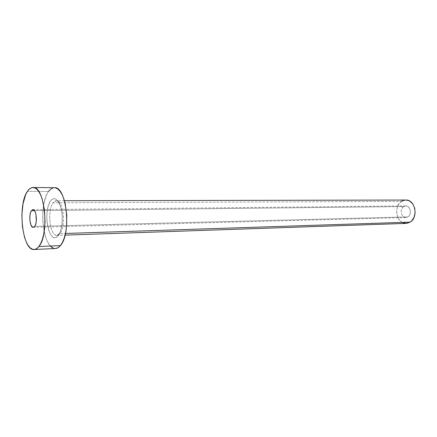 <?xml version="1.0" encoding="UTF-8"?>
<svg xmlns="http://www.w3.org/2000/svg" width="437" height="437" viewBox="0 0 437 437"><rect width="100%" height="100%" fill="white"/><g stroke="black" fill="none" stroke-linecap="round" stroke-linejoin="round"><path stroke-width="0.33" stroke-dasharray="2.19 1.64" d="M403.619 206.554C399.396 209.066 401.259 217.954 405.951 217.555L407.961 216.91L34.698 226.426L407.961 216.91L409.371 215.49L410.234 213.485L410.239 210.071L408.737 207.225L407.137 206.138L405.339 205.903L403.619 206.554L402.237 207.985L401.215 211.087L401.39 213.343L402.226 215.359L404.438 217.276L406.23 217.539L407.961 216.91C412.222 214.469 410.403 205.527 405.738 205.876L403.619 206.554L34.479 210.623L403.619 206.554M50.605 200.9C42.039 211.541 49.567 247.167 58.219 235.68L60.59 230.993L62.021 224.247L62.267 216.512L61.923 212.661L61.289 209.039L59.252 203.019L56.488 199.398L54.975 198.66L53.451 198.677L51.976 199.436L50.605 200.9L48.36 205.669L47.038 212.24L46.819 219.658L47.136 223.351L48.567 230.042L50.889 235.002L52.287 236.586L53.773 237.471L55.297 237.624L56.799 237.023L58.219 235.68C61.95 231.151 63.447 218.467 61.289 209.039C58.438 199.081 54.876 196.366 50.605 200.9M59.885 233.642C58.667 235.128 57.384 235.68 56.023 235.292C49.457 233.986 47.322 209.809 53.09 202.79L56.324 200.741C63.321 199.725 66.309 226.666 59.885 233.642L65.468 233.462L59.885 233.642L56.952 235.412C49.916 236.357 46.912 210.29 53.09 202.79L401.466 201.419L53.09 202.79C54.385 201.058 55.783 200.43 57.285 200.905C63.824 202.249 65.845 227.174 59.885 233.642M405.809 200.037L401.466 201.419C393.054 206.515 396.823 224.225 406.235 223.394M54.368 187.702C52.26 187.719 50.321 188.975 48.54 191.477L27.438 191.335L48.54 191.477C37.915 204.948 43.165 250.117 55.477 248.516M55.816 248.489L53.445 248.183M51.14 246.736L48.988 244.228L47.059 240.765L45.426 236.488L44.137 231.561L42.76 220.483L42.706 214.72L43.897 203.746L46.666 194.776L48.54 191.477M52.943 187.905L55.313 187.806M403.1 222.815L401.439 221.898L398.702 218.959L397.719 217.052L396.703 212.726L397.053 208.252L397.736 206.166L399.981 202.686L401.466 201.419M403.127 200.545L405.765 200.037M405.951 217.555L33.278 227.36M64.447 200.725L56.324 200.741C57.487 200.354 58.908 202.391 60.59 206.859C63.431 215.25 62.185 229.791 58.984 233.888L56.952 235.412L65.075 235.133M405.738 205.876L32.955 209.651"/><path stroke-width="0.66" d="M31.437 210.656L34.479 210.623L31.437 210.656L30.47 212.808L29.896 215.807L29.94 220.903L31.032 225.208L32.813 227.295L34.097 227.049L34.698 226.426L33.261 227.36C29.913 227.846 28.46 214.425 31.437 210.656L32.939 209.651C36.282 209.143 37.729 222.799 34.698 226.426L35.687 224.29L36.282 221.259L35.971 214.441L35.113 211.721L33.949 210.055L32.655 209.689L31.437 210.656M65.075 235.133L406.235 223.394L410.152 222.138L65.468 233.462L410.152 222.138C418.706 217.32 415.117 199.376 405.809 200.037L64.447 200.725M34.173 249.505L55.477 248.516C57.198 248.429 58.837 247.451 60.388 245.589L38.86 246.539C37.369 248.435 35.801 249.423 34.146 249.511C22.353 251.095 17.278 205.073 27.438 191.335C29.142 188.789 31 187.506 33.021 187.489C44.705 185.599 49.742 234.467 38.86 246.539L60.388 245.589C71.739 233.729 66.555 185.872 54.368 187.702L33.07 187.489M55.313 187.806L57.679 188.882L59.945 191.122L62.021 194.443L63.813 198.737L65.25 203.833L66.806 215.588L66.408 227.764L65.484 233.369L64.135 238.329L62.409 242.459L60.388 245.589L58.159 247.621L55.816 248.489M53.445 248.183L51.14 246.736M48.54 191.477L50.654 189.15L52.943 187.905M27.438 191.335L29.459 188.964L31.65 187.692L33.922 187.593L36.195 188.691L38.369 190.969L40.368 194.361L42.094 198.742L44.454 209.755L45.038 222.231L43.738 234.079L42.444 239.143L40.794 243.349L38.86 246.539L36.724 248.604L34.474 249.483L32.201 249.161L29.989 247.681L27.924 245.119L26.078 241.585L24.505 237.22L22.402 226.694L21.877 215.031L23.008 203.85L25.646 194.705L27.438 191.335M405.765 200.037L408.497 200.528L410.185 201.408L413.014 204.325L414.746 208.405L415.101 212.999L414.019 217.397L411.681 220.898L410.152 222.138L406.678 223.367L403.1 222.815M401.466 201.419L403.127 200.545"/></g></svg>
